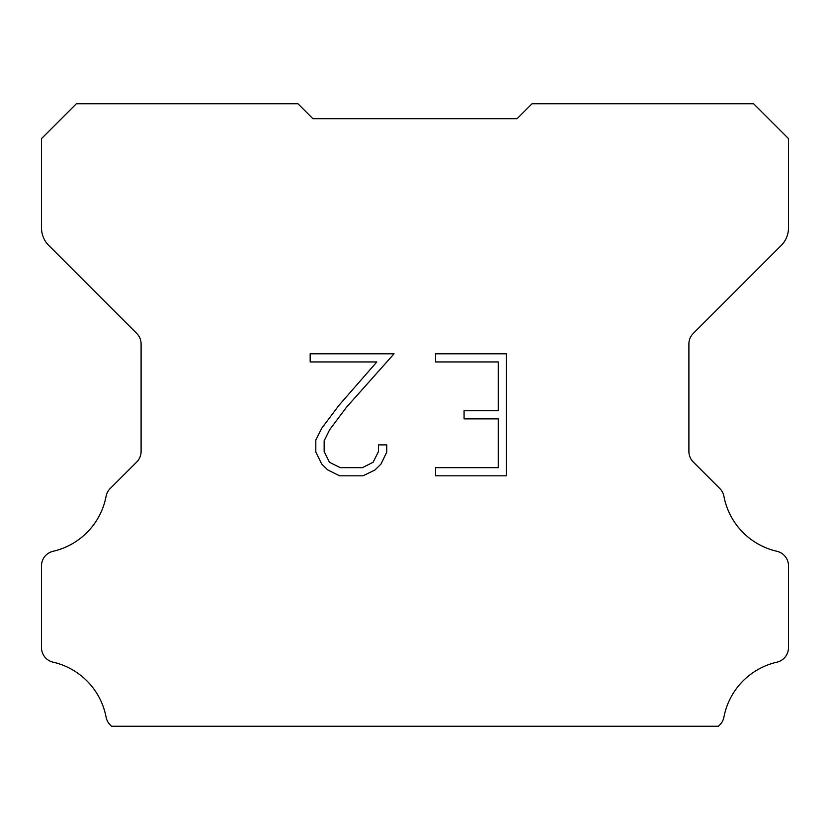 <?xml version="1.0" encoding="UTF-8"?>
<svg xmlns="http://www.w3.org/2000/svg" width="830" height="830" viewBox="0 0 830 830"><rect width="100%" height="100%" fill="white"/><g stroke="black" fill="none" stroke-linecap="round" stroke-linejoin="round"><path stroke-width="1.25" d="M498.228 467.684L498.228 418.88L464.074 418.88L464.074 410.746L498.228 410.746L498.228 361.942L435.553 361.942L435.553 353.808L506.362 353.808L506.362 475.818L435.553 475.818L435.553 467.684L498.228 467.684M386.749 444.88L386.749 452.194L380.949 464.105L374.911 470.029L363.001 475.818L339.563 475.818L327.726 469.936L321.687 463.98L315.815 452.07L315.815 439.993L321.687 428.322L338.931 405.372L376.82 361.942L310.171 361.942L310.171 353.808L394.053 353.808L346.556 407.167L329.635 429.722L324.157 440.844L324.157 451.562L329.479 462.289L340.279 467.684L362.357 467.684L373.085 462.269L378.49 451.562L378.49 444.88L386.749 444.88M302.95 108.73L312.91 118.69L517.09 118.69L532.03 103.75L753.64 103.75L788.5 138.61L788.5 227.897A24.9 24.9 0 0 1 781.206 245.504L693.278 333.432A14.94 14.94 0 0 0 688.9 343.994L688.9 451.447A14.94 14.94 0 0 0 693.278 462.02L719.797 488.538A14.94 14.94 0 0 1 723.916 496.319A69.72 69.72 0 0 0 776.89 551.276A14.94 14.94 0 0 1 788.5 565.832L788.5 647.628A14.94 14.94 0 0 1 776.89 662.184A69.72 69.72 0 0 0 723.916 717.141A14.94 14.94 0 0 1 719.797 724.922L718.469 726.25L111.531 726.25L110.203 724.922A14.94 14.94 0 0 1 106.084 717.141A69.72 69.72 0 0 0 53.11 662.184A14.94 14.94 0 0 1 41.5 647.628L41.5 565.832A14.94 14.94 0 0 1 53.11 551.276A69.72 69.72 0 0 0 106.084 496.319A14.94 14.94 0 0 1 110.203 488.538L136.722 462.02A14.94 14.94 0 0 0 141.1 451.447L141.1 343.994A14.94 14.94 0 0 0 136.722 333.432L48.794 245.504A24.9 24.9 0 0 1 41.5 227.897L41.5 138.61L76.36 103.75L297.97 103.75L312.91 118.69L517.09 118.69L527.05 108.73M312.91 118.69L517.09 118.69"/></g></svg>
